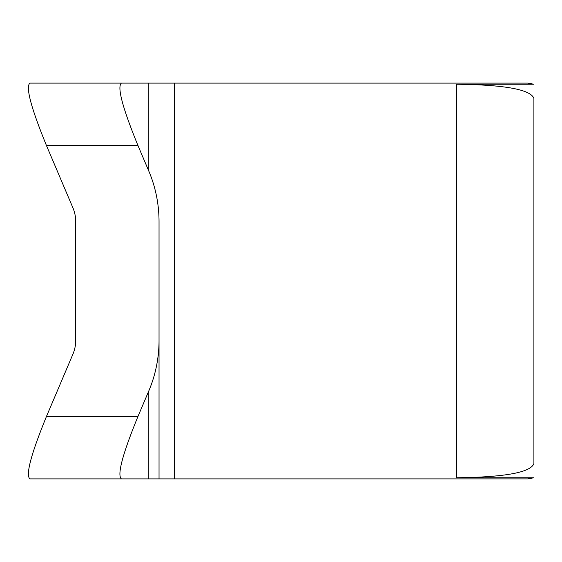 <?xml version="1.0" encoding="UTF-8"?>
<svg xmlns="http://www.w3.org/2000/svg" width="562" height="562" viewBox="0 0 562 562"><rect width="100%" height="100%" fill="white"/><g stroke="black" fill="none" stroke-linecap="round" stroke-linejoin="round"><path stroke-width="0.84" d="M456.702 84.237L533.9 84.237L527.746 83.106L29.898 83.106C25.466 86.885 31.001 107.714 46.484 145.6L72.919 207.835A33.369 31.247 90 0 1 75.715 221.618L75.715 340.382A33.369 31.247 90 0 1 72.919 354.165L46.484 416.4C31.001 454.286 25.466 475.115 29.898 478.894L527.746 478.894L533.9 477.763L456.702 477.763C504.985 477.18 530.718 472.445 533.9 463.559L533.9 98.441C530.718 89.555 504.985 84.82 456.702 84.237L456.702 477.763M159.039 221.618L159.039 478.894L159.039 221.618A122.361 114.571 90 0 0 148.804 171.073L137.985 145.6L46.484 145.6M121.392 83.106C116.966 86.885 122.495 107.714 137.985 145.6M159.039 340.382A122.361 114.571 90 0 1 148.804 390.927L137.985 416.4C122.495 454.286 116.966 475.115 121.392 478.894M148.804 83.106L148.804 171.073M148.804 390.927L148.804 478.894M174.48 83.106L174.48 478.894M46.484 416.4L137.985 416.4"/></g></svg>
